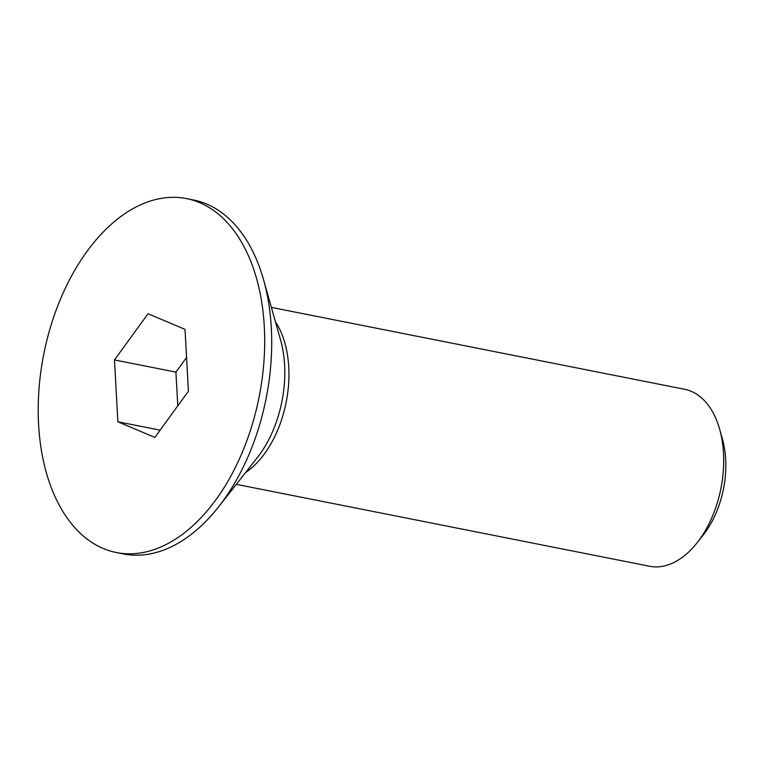 <?xml version="1.0" encoding="UTF-8"?>
<svg xmlns="http://www.w3.org/2000/svg" width="764" height="764" viewBox="0 0 764 764"><rect width="100%" height="100%" fill="white"/><g stroke="black" fill="none" stroke-linecap="round" stroke-linejoin="round"><path stroke-width="1.15" d="M271.363 307.386L684.611 389.287A90.2 54.884 101.2 0 1 719.621 429.158A90.2 54.884 101.2 0 1 697.112 542.746A90.2 54.884 101.2 0 1 649.543 566.248L236.296 484.347M697.112 542.746L703.386 534.771A76.104 46.308 -78.8 0 0 722.381 438.928L719.621 429.158M186.521 198.611L193.54 200.006A180.399 109.777 101.2 0 1 263.551 279.748A180.399 109.777 101.2 0 1 218.533 506.914A180.399 109.777 101.2 0 1 123.396 553.929L116.376 552.534A180.399 109.777 101.2 0 1 103.178 548.476A180.399 109.777 101.2 0 1 46.174 343.179A180.399 109.777 101.2 0 1 186.521 198.611A180.399 109.777 101.2 0 1 259.13 396.917A180.399 109.777 101.2 0 1 116.376 552.534M186.559 357.466L175.921 372.116L177.773 405.856M114.485 359.939L148.054 313.727L185.022 329.36L188.412 391.206L154.844 437.419L117.876 421.785L114.485 359.939L175.921 372.116M117.876 421.785L160.125 430.161M245.55 472.591A90.2 54.884 -78.8 0 0 275.432 321.787M263.551 279.748L280.579 339.98A93.504 56.899 101.2 0 1 257.239 457.731L218.533 506.914"/></g></svg>
